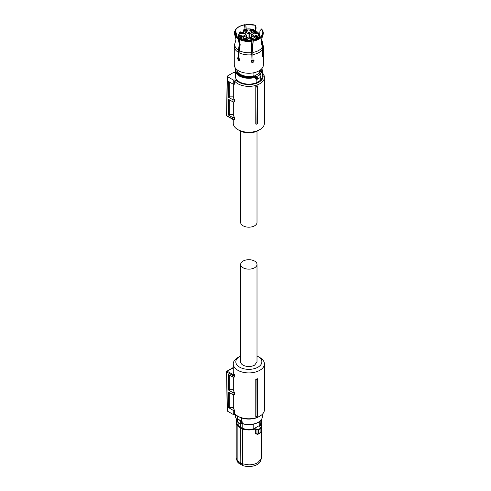 <?xml version="1.0" encoding="UTF-8"?>
<svg xmlns="http://www.w3.org/2000/svg" width="491" height="491" viewBox="0 0 491 491"><rect width="100%" height="100%" fill="white"/><g stroke="black" fill="none" stroke-linecap="round" stroke-linejoin="round"><path stroke-width="0.74" d="M241.609 417.951L241.609 421.204L238.233 419.216L237.441 419.173L237.441 415.914M241.609 421.204L242.204 421.787A0.767 0.442 0 0 0 241.4 421.806L241.29 421.886C240.572 422.837 240.572 423.377 241.29 423.506L241.198 423.702M240.842 423.751L241.29 423.506L240.842 423.751A1.534 0.884 -60 0 1 240.332 423.715A1.534 0.884 -60 0 1 240.013 423.009A1.534 0.884 -60 0 1 240.842 421.321L241.112 421.143L241.4 421.806M237.669 419.731A0.509 0.387 35.8 0 1 237.73 419.547A0.767 0.442 0 0 0 237.601 419.314L237.601 419.707M237.73 419.535L237.73 419.535A0.509 0.387 35.8 0 1 238.141 419.431L237.693 419.915A1.534 0.884 -60 0 0 237.128 421.346A1.534 0.884 -60 0 0 237.441 422.045A1.534 0.884 -60 0 0 237.693 422.119M240.492 423.782L240.492 427.262L238.853 426.305L238.853 422.861M253.798 424.12L253.798 428.766A11.999 6.929 0 0 1 248.839 429.386A11.999 6.929 180 0 1 242.18 428.22L240.492 427.262M242.18 428.22L242.18 423.653M240.842 421.321L241.29 421.886L241.29 423.506M260.672 427.434L259.696 426.728L260.672 427.434L260.715 428.054A15.086 8.709 180 0 1 259.506 428.839A15.086 8.709 180 0 1 258.143 429.533L255.05 428.686A12.404 7.162 180 0 1 248.839 429.65A12.404 7.162 180 0 1 242.695 428.711L238.061 426.035L237.877 426.323A12.637 7.297 180 0 1 236.202 422.696L236.84 420.364L236.84 422.456A11.999 6.929 0 0 0 238.853 426.305M253.798 428.766L259.764 425.323A11.999 6.929 0 0 0 260.838 422.456L260.838 420.357L261.476 422.696A12.637 7.297 180 0 1 259.782 426.348L259.696 426.728M259.764 421.395L259.764 425.323M240.338 427.366L240.173 462.528L242.554 463.86L242.695 428.711M255.05 428.686L255.921 429.109L256.106 428.803M257.149 429.465L256.965 429.772L255.921 429.109L255.921 433.516A0.638 0.368 0 0 0 255.167 433.467L256.216 434.112L256.572 433.878L255.921 433.516L256.572 433.878M258.143 429.533L258.291 429.846L256.965 429.772L256.965 434.038L258.291 433.756L260.899 432.252L260.838 431.798L260.457 432.602L260.899 432.252L260.899 428.342A15.319 8.844 180 0 1 259.671 429.14A15.319 8.844 180 0 1 258.291 429.846L258.291 433.756L257.462 434.326L255.921 433.516M260.838 427.532L260.899 428.342L260.838 427.532M259.868 426.826L259.782 426.348L259.868 426.826M236.84 420.406A12.637 7.297 180 0 0 236.202 422.696L236.202 457.526A12.637 7.297 0 0 0 236.429 458.907A12.637 7.297 0 0 0 237.877 461.153L237.877 426.323L242.554 429.024A12.637 7.297 180 0 0 248.839 429.993A12.637 7.297 180 0 0 255.167 429.011L255.167 433.467M237.877 461.153L240.173 462.528L240.658 464.339L238.423 463.001L237.877 461.153M240.658 464.339L242.965 465.621L242.554 463.86L248.839 464.824C252.306 464.793 255.289 464.081 257.775 462.688L261.249 458.907L261.476 457.526L261.476 422.696A12.637 7.297 180 0 0 260.838 420.406M236.429 458.907L237.104 460.92A11.956 6.905 0 0 0 238.423 463.001M242.965 465.621A11.956 6.905 0 0 0 257.29 464.492A11.956 6.905 0 0 0 260.58 460.92L261.249 458.907M257.462 434.326L256.13 433.848M257.444 378.714L257.444 379.113A16.16 9.329 180 0 1 256.075 379.561L255.78 379.267A15.577 8.991 180 0 0 257.444 378.714M257.444 415.963L257.444 416.239A15.577 8.991 0 0 1 255.78 416.791L255.977 416.442A15.964 9.212 -0 0 0 257.444 415.963L257.444 379.113M233.317 394.709L233.317 407.395A15.577 8.991 0 0 0 234.63 410.347L234.63 413.471A15.577 8.991 0 0 0 237.828 416.147A15.577 8.991 0 0 0 259.849 416.147A15.577 8.991 0 0 0 264.416 409.789L264.416 363.923A15.577 8.991 0 0 0 259.849 357.565L258.045 356.521A13.024 7.518 180 0 1 258.045 367.151A13.024 7.518 180 0 1 239.633 367.151A13.024 7.518 180 0 1 239.633 356.521A13.024 7.518 180 0 1 240.67 355.981M239.633 356.521L237.828 357.565A15.577 8.991 0 0 0 233.262 363.923A15.577 8.991 0 0 0 237.828 370.282A15.577 8.991 0 0 0 254.798 372.227A15.577 8.991 0 0 0 264.416 363.923M255.78 416.791L255.78 379.267M255.977 416.442L256.075 379.561M233.262 363.923L233.262 371.221A15.577 8.991 0 0 0 234.36 374.535L234.63 375.425L232.703 375.425L232.967 374.535L234.36 374.535M233.262 367.9L227.223 371.221A0.638 0.368 120 0 0 226.774 372.006L232.703 375.431L232.728 376.99L234.63 376.99L234.63 375.425M233.317 407.395L228.671 407.708L228.554 392.143L232.998 394.709L234.63 394.709L234.63 392.622A15.577 8.991 0 0 1 233.317 389.676L233.317 376.99M238.73 416.669L238.73 416.669A14.3 8.255 0 0 0 238.73 416.669L237.828 416.147L238.73 416.669A14.3 8.255 0 0 0 258.947 416.669L259.849 416.147M232.728 376.99L228.419 374.498L228.536 390.069L232.967 392.622L234.63 392.622M233.317 389.676L229.217 389.676L228.536 390.069M229.217 374.958L229.217 389.676M232.998 394.709L232.967 392.622M229.217 407.395L229.217 392.524M234.63 410.347L233.231 410.347L228.671 407.708M226.774 372.006L227.364 411.09L233.299 414.514L233.231 410.347M233.299 414.514L235.588 414.514M257.008 355.981A13.024 7.518 180 0 1 258.045 356.521L259.849 357.565M227.364 411.09L227.364 410.568M240.67 264.422L240.67 361.836A8.169 4.72 180 0 0 243.063 365.175C246.912 367.004 250.766 367.004 254.614 365.175L257.008 361.836L257.008 264.422A8.169 4.72 180 0 1 254.614 267.761A8.169 4.72 180 0 1 245.715 268.786A8.169 4.72 180 0 1 240.67 264.422A8.169 4.72 180 0 1 243.063 261.089A8.169 4.72 180 0 1 251.963 260.064A8.169 4.72 180 0 1 257.008 264.422M240.67 131.171L240.67 222.472A8.169 4.72 0 0 0 245.715 226.83A8.169 4.72 0 0 0 254.614 225.805A8.169 4.72 0 0 0 257.008 222.472L257.008 131.171M262.341 72.883A15.577 8.991 180 0 1 264.416 77.369A15.577 8.991 180 0 1 259.849 83.728A15.577 8.991 180 0 1 234.63 81.052L234.63 84.182L233.231 84.182L228.671 81.549L228.554 97.249L229.217 96.868L233.317 96.868L233.317 84.182M264.416 77.369L264.416 123.235A15.577 8.991 180 0 1 259.849 129.593L259.849 129.593A15.577 8.991 180 0 1 237.828 129.593A15.577 8.991 180 0 1 233.262 123.235L233.262 119.368M228.554 97.249L232.998 99.814L234.63 99.814A15.577 8.991 180 0 1 233.317 96.868M234.63 99.814L234.63 101.901L232.967 101.901L232.998 99.814M233.317 101.901L233.317 114.587L229.217 114.587L229.217 99.734M234.63 117.539L232.728 117.539L232.703 119.098L234.63 119.098L234.63 117.539A15.577 8.991 180 0 1 233.317 114.587M255.78 86.459L255.78 123.984L256.075 124.278L257.444 123.83L257.444 85.907A15.577 8.991 180 0 1 255.78 86.459L256.075 124.278M262.341 73.607A14.3 8.255 180 0 1 258.947 82.163A14.3 8.255 180 0 1 236.042 80.008L233.299 80.008L233.231 84.182M258.045 130.631L259.849 129.593L258.045 130.631A13.024 7.518 0 0 0 258.051 130.631A13.024 7.518 0 0 1 239.633 130.631L237.828 129.593M234.63 81.052L236.042 80.008M229.217 81.862L229.217 96.868M232.728 117.539L228.419 115.047L228.536 99.342L232.967 101.901M228.419 115.047L229.217 114.587M226.774 115.152L226.774 115.673L232.967 119.252M233.299 80.008L227.364 76.584L227.364 76.068L233.299 72.643L235.336 72.643M257.444 86.717A15.964 9.212 180 0 1 255.977 87.195M227.364 76.068L226.774 115.673A0.638 0.368 -60 0 0 226.903 115.968L232.783 119.362M256.253 79.051L256.069 82.905A13.503 7.795 180 0 1 239.295 81.837A13.503 7.795 180 0 1 235.336 76.326L235.336 70.489A13.503 7.795 180 0 0 239.295 76.001A13.503 7.795 180 0 0 255.473 77.277L255.473 78.947A0.767 0.442 180 0 1 256.277 78.965L256.388 78.996C257.106 78.867 257.106 78.327 256.388 77.375L256.566 76.633L256.836 76.811L256.388 77.375L256.388 78.996L256.836 79.241L256.388 78.996M260.009 75.221A0.509 0.387 144.2 0 0 259.536 74.92L259.985 75.405A1.534 0.884 60 0 1 260.549 76.835A1.534 0.884 60 0 1 260.236 77.535L260.236 80.499A13.503 7.795 180 0 0 262.341 76.326L262.341 70.489L260.077 75.197M256.069 79.112L255.473 78.947L256.069 79.112M256.069 82.905L260.236 80.499M260.678 70.569A11.87 6.856 180 0 1 259.5 73.091L254.068 76.228A11.87 6.856 180 0 1 240.443 74.92A11.87 6.856 180 0 1 237 70.569M259.764 70.409L259.5 73.091M254.068 76.228L253.798 72.76M253.798 75.755A11.999 6.929 180 0 1 240.351 74.344A11.999 6.929 180 0 1 236.84 69.618M262.366 36.15L261.445 40.784L263.047 48.314A14.552 8.402 180 0 0 263.391 46.498L263.391 64.861A14.552 8.402 180 0 1 254.406 72.625A14.552 8.402 180 0 1 238.546 70.802A14.552 8.402 180 0 1 234.287 64.861L234.287 46.498A14.552 8.402 180 0 0 238.104 52.169L238.104 57.668L237.779 57.729M260.838 69.618A11.999 6.929 180 0 1 259.764 72.312M239.608 60.264L239.092 60.117L238.11 57.662L237.484 58.441L238.546 60.43L239.375 60.491L239.737 59.742L239.007 58.19L239.007 52.69L240.185 44.736L239.27 38.593A14.184 8.187 0 0 0 251.889 40.544L251.834 40.415C247.157 40.937 243.027 40.299 239.43 38.501L239.27 38.593M263.047 48.314L263.047 53.807L262.716 53.758M262.624 35.677A14.454 8.347 180 0 1 262.575 35.763A14.454 8.347 180 0 1 253.196 41.121L253.123 40.354A14.184 8.187 0 0 0 262.36 35.021L262.624 35.677L261.114 41.496L262.716 49.026L262.397 56.238C262.765 57.337 263.041 56.747 263.225 54.458L263.108 53.777M262.397 56.238L262.624 56.931M253.196 41.121L252.791 46.301L253.018 59.577L252.589 45.878L253.123 40.354M251.889 40.544L251.558 46.492L251.987 60.197L251.042 61.492C252.092 63.063 253.123 62.909 254.123 61.013L254.037 60.596M254.123 61.013L253.221 60.006M251.042 61.492L251.128 61.909M238.104 57.668L238.651 57.355L238.651 51.782L239.823 43.902L239.203 39.575M238.368 38.071L238.178 38.795A14.454 8.347 180 0 1 235.103 35.763A14.454 8.347 180 0 1 234.723 31.363L234.986 30.786A14.184 8.187 0 0 0 238.368 38.071L239.092 39.262M238.104 52.169L239.283 44.215L238.178 38.795M235.527 41.735L234.87 43.269M236.938 36.757L234.986 30.786M244.997 29.325L244.555 24.74A14.184 8.187 0 0 0 235.318 30.074L237.306 37.083M235.318 30.074L235.128 30.804M245.844 24.673L255.068 25.188A14.184 8.187 0 0 0 245.788 24.55L246.224 29.086M245.788 24.55L246.046 29.116M255.068 25.188L255.682 25.808L256.112 27.877L255.486 32.118M256.112 27.877L255.529 28.214L254.903 25.287M254.933 32.32L255.529 28.214M262.544 30.442L262.808 31.013A14.454 8.347 180 0 1 262.955 34.965L262.691 34.309A14.184 8.187 180 0 0 262.544 30.442A14.184 8.187 180 0 0 261.58 28.951L259.954 30.767L259.469 37.77M262.955 34.965L262.605 35.628M261.801 35.536L262.691 34.309M262.36 35.021L261.955 35.303M253.908 60.387L251.061 61.706M238.528 37.979L235.68 35.235L235.207 30.816M235.533 30.104C237.092 27.508 240.117 25.765 244.616 24.863M261.408 29.043A13.957 8.059 180 0 1 262.47 34.272M253.068 40.225C257.56 39.329 260.586 37.58 262.145 34.984L261.998 35.235M251.963 41.312A14.454 8.347 180 0 1 239.08 39.317M253.595 60.135L251.423 60.608M239.007 56.827L238.651 56.134M246.083 37.709L246.083 35.726L243.726 37.089L243.726 39.071M241.897 39.538L241.517 37.113A1.786 1.031 0 0 0 242.517 36.819A1.786 1.031 0 0 0 243.027 36.242L245.543 34.787A0.767 0.442 60 0 1 246.083 35.726A1.148 0.663 180 0 0 246.421 35.254L246.421 37.512M243.131 32.553L243.131 30.565L243.855 29.644C247.176 28.638 250.502 28.638 253.822 29.644L253.589 29.748A9.703 5.604 0 0 0 244.088 29.748L244.543 30.405A1.786 1.031 0 0 0 246.046 31.277L245.666 34.284M243.843 33.235L243.843 31.252A2.553 1.473 0 0 0 245.666 32.308L248.029 33.664L248.029 37.758M243.794 40.059L244.088 39.513A9.703 5.604 0 0 0 253.589 39.513L253.135 38.857L253.835 39.262L253.135 38.857A1.786 1.031 0 0 0 251.631 37.991L250.668 37.433L248.839 38.488L247.194 37.537M250.846 37.537L250.484 37.537M239.712 38.642L239.712 38.212A1.148 0.663 0 0 0 241.523 38.359L241.897 38.145A2.553 1.473 0 0 0 243.063 37.758A2.553 1.473 0 0 0 243.726 37.089L243.027 36.242M244.543 30.405L243.843 31.252L243.462 31.031L243.462 32.872M257.965 38.642L257.965 38.212A0.767 0.546 -135.8 0 0 257.302 37.371A9.703 5.604 0 0 0 257.302 31.89L256.161 32.148A1.786 1.031 0 0 0 255.16 32.443A1.786 1.031 0 0 0 254.651 33.02L253.951 33.425M256.161 32.148L255.78 32.369L256.161 32.148M256.155 39.409L255.78 38.145L255.78 39.538M253.951 39.071L253.951 37.089L254.651 36.242A1.786 1.031 0 0 0 256.161 37.113L256.695 37.42L256.155 38.359A1.148 0.663 0 0 0 257.781 38.359A1.148 0.663 0 0 0 257.965 38.212A10.471 6.045 0 0 0 259.309 35.254L257.849 31.983L255.915 32.032M254.215 32.872L254.215 31.031L253.835 31.252L253.835 33.235M252.012 34.284L251.631 31.277A1.786 1.031 0 0 0 252.632 30.982A1.786 1.031 0 0 0 253.135 30.405L253.669 30.098L254.215 31.031A1.148 0.663 0 0 0 254.547 30.565L254.547 32.553M243.843 39.262L244.543 38.857A1.786 1.031 0 0 1 245.046 38.28A1.786 1.031 0 0 1 246.046 37.991L246.832 37.537M250.195 38.329L253.025 39.01L252.54 39.685L249.704 39.01L250.195 38.329M245.138 38.329L247.973 39.01L247.482 39.685L244.653 39.01L245.138 38.329M240.081 32.492L242.916 33.173L242.431 33.848L239.596 33.173L240.081 32.492M240.081 35.413L242.916 36.088L242.431 36.77L239.596 36.088L240.081 35.413M245.138 29.577L247.973 30.252L247.482 30.933L244.653 30.252L245.138 29.577M250.195 29.577L253.025 30.252L252.54 30.933L249.704 30.252L250.195 29.577M255.246 32.492L258.082 33.173L257.597 33.848L254.761 33.173L255.246 32.492M255.246 35.413L258.082 36.088L257.597 36.77L254.761 36.088L255.246 35.413M254.651 33.02L252.135 34.474L251.595 35.726L253.951 37.089A2.553 1.473 0 0 0 255.78 38.145L256.161 37.113M246.046 31.277L249.109 32.731L249.649 33.664L252.012 32.308A2.553 1.473 0 0 0 253.172 31.921A2.553 1.473 0 0 0 253.835 31.252L253.135 30.405M241.517 32.148L241.523 32.154A1.786 1.031 0 0 1 243.027 33.02L243.726 33.425M242.456 423.616L242.204 423.457A13.503 7.795 0 0 0 258.383 422.18A13.503 7.795 0 0 0 262.341 416.669L262.341 414.269M237.061 420.609L235.336 416.669L237.098 420.511M241.4 423.475A0.767 0.442 0 0 1 242.204 423.457L242.204 421.787M241.425 421.057A1.277 0.737 0 0 0 241.112 421.143L238.141 419.431A1.277 0.737 180 0 0 238.233 419.216M238.061 426.035A12.404 7.162 180 0 1 236.84 420.67M260.838 420.67A12.404 7.162 180 0 1 259.579 426.071M259.782 426.685L259.782 426.348M232.783 367.796L226.903 371.19A0.638 0.368 -120 0 1 227.223 371.221L232.967 374.535M261.654 68.844A12.987 7.5 180 0 1 259.653 74.227A1.277 0.737 180 0 0 259.536 74.92L256.566 76.633A1.277 0.737 180 0 0 255.222 76.602C249.557 78.198 244.371 77.793 239.651 75.375A12.987 7.5 180 0 1 236.024 68.844M259.653 74.227A0.509 0.35 49.1 0 1 260.077 74.81A0.767 0.442 180 0 0 259.948 75.049L260.236 77.535L257.345 79.204A1.534 0.884 60 0 0 257.665 78.499A1.534 0.884 60 0 0 256.836 76.811M255.222 76.602L255.473 77.277A0.767 0.442 180 0 1 256.277 77.296M262.716 49.026A14.552 8.402 180 0 1 253.221 54.507M251.987 54.697A14.552 8.402 180 0 1 239.007 52.69M238.411 50.119A14.129 8.157 180 0 1 235.042 42.864M263.391 46.498L262.427 42.398A14.129 8.157 180 0 1 262.636 46.375M262.304 47.087A14.129 8.157 180 0 1 253.111 52.396M251.877 52.586A14.129 8.157 180 0 1 239.313 50.641M251.932 41.029A10.471 6.045 0 0 0 252.951 40.814M241.762 32.032L239.829 31.983A0.767 0.546 44.2 0 1 240.375 31.89A9.703 5.604 0 0 0 240.375 37.371L240.983 37.42A0.767 0.442 60 0 1 241.523 38.359L241.523 39.409M239.712 49.02L239.712 45.964M239.712 41.956L239.712 40.998M238.368 37.875L238.368 35.254A10.471 6.045 0 0 0 239.712 38.212L240.375 37.371M243.462 30.098L243.462 31.031L244.009 30.098M253.669 39.17A0.767 0.442 -60 0 1 254.056 39.127L253.632 38.887M253.589 39.513L253.964 40.526M240.983 37.42L241.517 37.113M249.649 37.758L249.649 33.664L248.029 33.664L248.569 32.731M244.088 29.748L243.714 29.988M251.595 37.709L251.595 35.726A1.148 0.663 180 0 1 251.257 35.254L251.257 37.512M252.135 34.474A0.767 0.442 -120 0 0 251.748 34.438L251.257 35.254M256.695 31.841A0.767 0.442 -120 0 0 256.314 31.805M257.302 31.89L257.965 32.296M244.543 38.857L243.462 39.476M244.088 39.513L244.009 39.17M245.543 34.787L245.543 34.474L246.083 34.787M245.543 34.474L243.027 33.02M240.375 31.89L240.983 31.841M253.589 29.748L253.669 30.098M249.109 32.731L251.631 31.277M257.302 37.371L256.695 37.42M252.135 34.787L254.651 36.242M235.336 416.669L235.336 414.514M237.73 419.547L237.441 422.045L240.332 423.715L242.296 423.684C248.102 425.329 253.43 424.899 258.278 422.413C260.924 420.842 262.28 418.927 262.341 416.669M260.856 432.596L261.114 427.956L259.696 426.538M236.564 420.02L236.564 420.922M260.862 432.589L257.843 434.332M261.304 421.468L261.304 419.762M232.814 367.784L233.262 367.784M226.903 371.19A0.638 0.638 0 0 0 226.584 371.748L227.18 410.832M232.814 119.368L234.514 119.368M226.903 115.968A0.638 0.638 0 0 1 226.584 115.416A0.638 0.638 0 0 0 226.584 115.416L227.18 76.32M235.741 68.525L235.336 70.489M261.936 68.525L262.341 70.489M257.345 79.204L255.983 79.106M234.894 43.202L234.287 46.498M235.477 41.87L235.944 39.219L235.103 35.763M262.427 42.398L261.734 39.219L262.2 36.567M259.309 37.875L259.309 35.254M250.791 37.248L248.839 38.23L247.139 37.248L245.807 37.868M251.877 37.868L250.797 37.248M253.798 39.071L251.852 37.868M254.056 39.127L254.547 39.949M239.829 31.983L238.368 35.254M254.154 33.05L251.748 34.438M255.94 32.032L253.988 33.235M244.045 38.887L243.131 39.949M243.524 33.05L245.93 34.438L246.421 35.254M253.822 29.644L254.547 30.565M245.831 37.868L243.88 39.071M243.689 33.235L241.738 32.032"/></g></svg>
